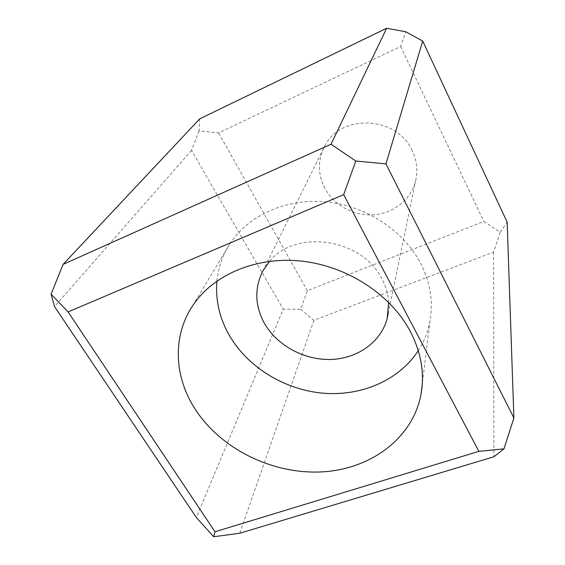 <?xml version="1.0" encoding="UTF-8"?>
<svg xmlns="http://www.w3.org/2000/svg" width="565" height="565" viewBox="0 0 565 565"><rect width="100%" height="100%" fill="white"/><g stroke="black" fill="none" stroke-linecap="round" stroke-linejoin="round"><path stroke-width="0.42" stroke-dasharray="2.83 2.12" d="M412.175 150.544C396.997 115.691 340.066 113.516 324.578 146.363C317.643 160.248 317.721 174.211 324.804 188.244C333.922 205.328 353.93 216.162 373.599 214.785C393.261 213.429 410.727 199.805 415.508 181.238C418.065 170.856 416.956 160.63 412.175 150.544M388.706 302.395C388.197 294.407 385.973 286.632 382.018 279.089C362.709 238.614 295.686 228.543 269.618 261.298M418.277 350.653C424.131 341.5 428.051 331.5 430.036 320.659C433.32 301.738 430.311 282.874 420.996 264.067C404.18 230.93 366.311 205.773 326.309 201.874C286.286 197.99 248.268 215.371 229.863 243.868C222.511 255.352 218.196 267.732 216.918 281.01M199.728 118.848L199.071 130.903L218.584 132.923L400.642 46.485L405.79 31.753M300.693 309.217L313.928 320.277L493.577 252.145L500.223 232.229L483.852 221.445L307.367 290.7L300.693 309.217L283.22 309.224L196.345 517.512M307.367 290.7L218.584 132.923M199.071 130.903L191.528 150.368L283.22 309.224M500.223 232.229L507.158 222.193M493.577 252.145L493.902 456.767M313.928 320.277L239.737 533.254M400.642 46.485L483.852 221.445M191.528 150.368L54.544 306.618M262.902 270.868L324.578 146.363M430.036 320.659L422.274 384.165M229.863 243.868L192.248 306.392M388.204 313.476L415.508 181.238"/><path stroke-width="0.85" d="M269.618 261.298L262.902 270.868C254.151 288.447 254.822 306.23 264.929 324.211C277.86 346.105 304.959 360.406 331.33 359.439C357.687 358.478 380.994 342.016 387.159 318.533L388.706 302.395M410.395 331.577C421.158 352.567 424.711 373.43 421.052 394.165C412.761 438.772 369.92 469.692 321.019 471.93C272.033 474.197 220.738 448.836 195.13 409.138C174.401 377.25 172.099 337.093 192.248 306.392C212.461 275.155 255.479 256.235 301.357 261.094C347.2 265.96 390.938 294.598 410.395 331.577M216.918 281.01C215.293 300.82 219.841 319.642 230.548 337.453C249.603 368.62 286.031 390.182 323.907 393.261C361.741 396.206 399.173 380.16 418.277 350.653M355.795 161.025L385.952 163.871L513.896 418.001L507.158 222.193L422.705 41.075L405.79 31.753L386.644 28.25L199.728 118.848L63.047 264.406L331.041 144.245L355.795 161.025L343.675 194.635L68.097 311.929L51.104 294.21L63.047 264.406M503.966 448.857L493.902 456.767L239.737 533.254L213.683 536.75L214.99 531.764L478.859 451.35L503.966 448.857L513.896 418.001M213.683 536.75L196.345 517.512L54.544 306.618L51.104 294.21M386.644 28.25L331.041 144.245M422.705 41.075L385.952 163.871M68.097 311.929L214.99 531.764M478.859 451.35L343.675 194.635M422.274 384.165L421.052 394.165M387.159 318.533L388.204 313.476"/></g></svg>

